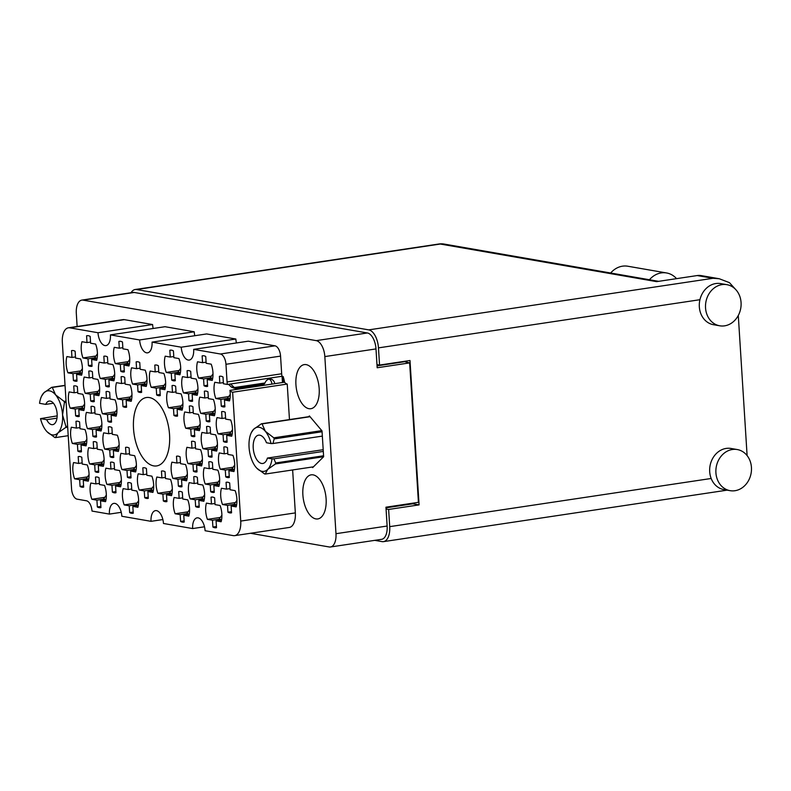 <?xml version="1.0" encoding="UTF-8"?>
<svg xmlns="http://www.w3.org/2000/svg" width="791" height="791" viewBox="0 0 791 791"><rect width="100%" height="100%" fill="white"/><g stroke="black" fill="none" stroke-linecap="round" stroke-linejoin="round"><path stroke-width="1.19" d="M228.698 396.588L215.805 398.516L220.847 399.396L221.282 406.188A15.504 7.89 -98.5 0 0 224.436 406.91A15.504 7.89 -98.5 0 0 224.881 406.821L224.456 400.019L229.499 400.899A15.504 7.89 -98.5 0 0 229.944 390.398A9.541 4.855 81.5 0 0 232.633 392.237L240.731 521.081L295.34 512.894A16.215 8.256 81.5 0 1 289.298 527.459L234.69 535.645A16.215 8.256 -98.5 0 0 240.731 521.081M225.959 364.285A9.541 4.855 -98.5 0 0 220.392 354.002L275.001 345.825A9.541 4.855 81.5 0 1 280.558 356.108L225.959 364.285L227.066 381.954A9.541 4.855 81.5 0 0 227.393 384.456L223.428 383.773L223.003 376.971A15.504 7.89 -98.5 0 0 219.849 376.249A15.504 7.89 -98.5 0 0 219.404 376.348L219.829 383.141L214.786 382.271A15.504 7.89 -98.5 0 0 214.064 390.181A15.504 7.89 -98.5 0 0 215.805 398.516M211.434 376.111L198.541 378.049L203.584 378.919L204.009 385.721A15.504 7.89 -98.5 0 0 207.173 386.443A15.504 7.89 -98.5 0 0 207.618 386.344L207.193 379.551L212.235 380.422A15.504 7.89 -98.5 0 0 211.207 364.176L206.164 363.296L205.739 356.494A15.504 7.89 -98.5 0 0 202.575 355.782A15.504 7.89 -98.5 0 0 202.14 355.871L203.03 355.742M202.14 355.871L202.565 362.673L197.523 361.794A15.504 7.89 -98.5 0 0 196.801 369.704A15.504 7.89 -98.5 0 0 198.541 378.049M200.835 461.628L187.942 463.566L192.984 464.436L193.419 471.238A15.504 7.89 -98.5 0 0 196.573 471.96A15.504 7.89 -98.5 0 0 197.018 471.861L196.593 465.068L201.636 465.939A15.504 7.89 -98.5 0 0 200.617 449.693L195.565 448.813L195.14 442.021A15.504 7.89 -98.5 0 0 191.986 441.299A15.504 7.89 -98.5 0 0 191.541 441.388L192.431 441.259M191.541 441.388L191.966 448.19L186.923 447.31A15.504 7.89 -98.5 0 0 186.201 455.22A15.504 7.89 -98.5 0 0 187.942 463.566M233.147 467.244L220.254 469.182L225.297 470.052L225.722 476.854A15.504 7.89 -98.5 0 0 228.886 477.566A15.504 7.89 -98.5 0 0 229.331 477.477L228.896 470.685L233.948 471.555A15.504 7.89 -98.5 0 0 232.92 455.309L227.877 454.43L227.452 447.627A15.504 7.89 -98.5 0 0 224.288 446.915A15.504 7.89 -98.5 0 0 223.843 447.004L224.743 446.866M223.843 447.004L224.278 453.807L219.236 452.927A15.504 7.89 -98.5 0 0 218.514 460.837A15.504 7.89 -98.5 0 0 220.254 469.182M179.132 370.495L166.239 372.432L171.281 373.303L171.706 380.105A15.504 7.89 -98.5 0 0 174.86 380.827A15.504 7.89 -98.5 0 0 175.305 380.728L174.88 373.935L179.923 374.805A15.504 7.89 -98.5 0 0 178.904 358.56L173.862 357.68L173.427 350.888A15.504 7.89 -98.5 0 0 170.273 350.166A15.504 7.89 -98.5 0 0 169.828 350.255L170.727 350.126M169.828 350.255L170.253 357.057L165.21 356.177A15.504 7.89 -98.5 0 0 164.488 364.087A15.504 7.89 -98.5 0 0 166.239 372.432M213.659 411.439L200.766 413.377L205.808 414.257L206.233 421.049A15.504 7.89 -98.5 0 0 209.397 421.771A15.504 7.89 -98.5 0 0 209.842 421.672L209.407 414.88L214.46 415.75A15.504 7.89 -98.5 0 0 213.432 399.504L208.389 398.624L207.964 391.832A15.504 7.89 -98.5 0 0 204.8 391.11A15.504 7.89 -98.5 0 0 204.355 391.199L205.255 391.07M204.355 391.199L204.79 398.002L199.747 397.122A15.504 7.89 -98.5 0 0 199.025 405.032A15.504 7.89 -98.5 0 0 200.766 413.377M181.347 405.832L168.453 407.76L173.496 408.64L173.931 415.433A15.504 7.89 -98.5 0 0 177.085 416.155A15.504 7.89 -98.5 0 0 177.53 416.066L177.105 409.263L182.148 410.143A15.504 7.89 -98.5 0 0 181.129 393.888L176.077 393.008L175.651 386.216A15.504 7.89 -98.5 0 0 172.497 385.494A15.504 7.89 -98.5 0 0 172.052 385.583L172.942 385.454M172.052 385.583L172.478 392.385L167.435 391.505A15.504 7.89 -98.5 0 0 166.713 399.415A15.504 7.89 -98.5 0 0 168.453 407.76M215.884 446.777L202.99 448.705L208.033 449.585L208.458 456.377A15.504 7.89 -98.5 0 0 211.622 457.099A15.504 7.89 -98.5 0 0 212.067 457.01L211.632 450.208L216.675 451.088A15.504 7.89 -98.5 0 0 215.656 434.832L210.614 433.952L210.188 427.16A15.504 7.89 -98.5 0 0 207.024 426.438A15.504 7.89 -98.5 0 0 206.58 426.537L207.479 426.398M206.58 426.537L207.005 433.33L201.962 432.45A15.504 7.89 -98.5 0 0 201.24 440.369A15.504 7.89 -98.5 0 0 202.99 448.705M170.757 491.349L157.864 493.277L162.906 494.157L163.332 500.95A15.504 7.89 -98.5 0 0 166.486 501.672A15.504 7.89 -98.5 0 0 166.931 501.583L166.506 494.78L171.548 495.66A15.504 7.89 -98.5 0 0 170.53 479.405L165.487 478.525L165.052 471.733A15.504 7.89 -98.5 0 0 161.898 471.011A15.504 7.89 -98.5 0 0 161.453 471.1L162.353 470.971M161.453 471.1L161.878 477.902L156.836 477.022A15.504 7.89 -98.5 0 0 156.114 484.942A15.504 7.89 -98.5 0 0 157.864 493.277M196.395 390.972L183.502 392.9L188.545 393.78L188.97 400.582A15.504 7.89 -98.5 0 0 192.134 401.294A15.504 7.89 -98.5 0 0 192.579 401.205L192.144 394.402L197.186 395.282A15.504 7.89 -98.5 0 0 196.168 379.027L191.125 378.157L190.7 371.355A15.504 7.89 -98.5 0 0 187.536 370.633A15.504 7.89 -98.5 0 0 187.091 370.732L187.991 370.593M187.091 370.732L187.516 377.525L182.474 376.654A15.504 7.89 -98.5 0 0 181.752 384.564A15.504 7.89 -98.5 0 0 183.502 392.9M164.083 385.355L151.19 387.283L156.232 388.163L156.667 394.966A15.504 7.89 -98.5 0 0 159.822 395.678A15.504 7.89 -98.5 0 0 160.266 395.589L159.841 388.786L164.884 389.666A15.504 7.89 -98.5 0 0 163.856 373.411L158.813 372.541L158.388 365.739A15.504 7.89 -98.5 0 0 155.224 365.027A15.504 7.89 -98.5 0 0 154.789 365.116L155.679 364.977M154.789 365.116L155.214 371.908L150.171 371.038A15.504 7.89 -98.5 0 0 149.45 378.948A15.504 7.89 -98.5 0 0 151.19 387.283M230.923 431.916L218.029 433.844L223.072 434.724L223.497 441.526A15.504 7.89 -98.5 0 0 226.661 442.238A15.504 7.89 -98.5 0 0 227.106 442.149L226.681 435.347L231.723 436.227A15.504 7.89 -98.5 0 0 230.695 419.972L225.653 419.101L225.227 412.299A15.504 7.89 -98.5 0 0 222.063 411.577A15.504 7.89 -98.5 0 0 221.628 411.676L222.518 411.538M221.628 411.676L222.053 418.469L217.011 417.599A15.504 7.89 -98.5 0 0 216.289 425.509A15.504 7.89 -98.5 0 0 218.029 433.844M198.62 426.3L185.727 428.238L190.769 429.108L191.195 435.91A15.504 7.89 -98.5 0 0 194.349 436.622A15.504 7.89 -98.5 0 0 194.794 436.533L194.368 429.74L199.411 430.611A15.504 7.89 -98.5 0 0 198.393 414.355L193.35 413.485L192.915 406.683A15.504 7.89 -98.5 0 0 189.761 405.971A15.504 7.89 -98.5 0 0 189.316 406.06L190.216 405.921M189.316 406.06L189.741 412.853L184.699 411.982A15.504 7.89 -98.5 0 0 183.977 419.892A15.504 7.89 -98.5 0 0 185.727 428.238M203.06 496.966L190.166 498.894L195.209 499.774L195.644 506.566A15.504 7.89 -98.5 0 0 198.798 507.288A15.504 7.89 -98.5 0 0 199.243 507.189L198.818 500.396L203.86 501.276A15.504 7.89 -98.5 0 0 202.832 485.021L197.79 484.141L197.364 477.349A15.504 7.89 -98.5 0 0 194.2 476.627A15.504 7.89 -98.5 0 0 193.765 476.716L194.655 476.587M193.765 476.716L194.191 483.519L189.148 482.639A15.504 7.89 -98.5 0 0 188.426 490.549A15.504 7.89 -98.5 0 0 190.166 498.894M185.796 476.489L172.903 478.417L177.945 479.297L178.371 486.099A15.504 7.89 -98.5 0 0 181.535 486.811A15.504 7.89 -98.5 0 0 181.979 486.722L181.554 479.919L186.597 480.799A15.504 7.89 -98.5 0 0 185.569 464.544L180.526 463.674L180.101 456.872A15.504 7.89 -98.5 0 0 176.937 456.15A15.504 7.89 -98.5 0 0 176.492 456.249L177.392 456.11M176.492 456.249L176.927 463.042L171.884 462.171A15.504 7.89 -98.5 0 0 171.163 470.081A15.504 7.89 -98.5 0 0 172.903 478.417M218.108 482.105L205.215 484.033L210.258 484.913L210.683 491.705A15.504 7.89 -98.5 0 0 213.837 492.427A15.504 7.89 -98.5 0 0 214.282 492.338L213.857 485.536L218.899 486.416A15.504 7.89 -98.5 0 0 217.881 470.161L212.838 469.29L212.403 462.488A15.504 7.89 -98.5 0 0 209.249 461.766A15.504 7.89 -98.5 0 0 208.804 461.865L209.704 461.726M208.804 461.865L209.229 468.658L204.187 467.788A15.504 7.89 -98.5 0 0 203.465 475.698A15.504 7.89 -98.5 0 0 205.215 484.033M188.021 511.817L175.127 513.755L180.17 514.625L180.595 521.427A15.504 7.89 -98.5 0 0 183.759 522.139A15.504 7.89 -98.5 0 0 184.204 522.05L183.769 515.257L188.812 516.128A15.504 7.89 -98.5 0 0 187.793 499.882L182.751 499.002L182.326 492.2A15.504 7.89 -98.5 0 0 179.161 491.488A15.504 7.89 -98.5 0 0 178.717 491.577L179.616 491.438M178.717 491.577L179.142 498.379L174.099 497.499A15.504 7.89 -98.5 0 0 173.377 505.409A15.504 7.89 -98.5 0 0 175.127 513.755M220.323 517.433L207.43 519.361L212.472 520.241L212.908 527.043A15.504 7.89 -98.5 0 0 216.062 527.755A15.504 7.89 -98.5 0 0 216.507 527.666L216.081 520.864L221.124 521.744A15.504 7.89 -98.5 0 0 220.106 505.489L215.053 504.618L214.628 497.816A15.504 7.89 -98.5 0 0 211.474 497.104A15.504 7.89 -98.5 0 0 211.029 497.193L211.919 497.055M211.029 497.193L211.454 503.986L206.411 503.116A15.504 7.89 -98.5 0 0 205.69 511.026A15.504 7.89 -98.5 0 0 207.43 519.361M235.372 502.572L222.479 504.51L227.521 505.38L227.946 512.182A15.504 7.89 -98.5 0 0 231.11 512.904A15.504 7.89 -98.5 0 0 231.555 512.805L231.12 506.013L236.163 506.883A15.504 7.89 -98.5 0 0 235.145 490.638L230.102 489.758L229.677 482.965A15.504 7.89 -98.5 0 0 226.513 482.243A15.504 7.89 -98.5 0 0 226.068 482.332L226.968 482.203M226.068 482.332L226.493 489.135L221.45 488.255A15.504 7.89 -98.5 0 0 220.729 496.165A15.504 7.89 -98.5 0 0 222.479 504.51M87.494 476.874L74.601 478.812L79.644 479.682L80.079 486.485A15.504 7.89 -98.5 0 0 83.233 487.207A15.504 7.89 -98.5 0 0 83.678 487.108L83.253 480.315L88.295 481.185A15.504 7.89 -98.5 0 0 87.277 464.94L82.224 464.06L81.799 457.257A15.504 7.89 -98.5 0 0 78.645 456.545A15.504 7.89 -98.5 0 0 78.2 456.634L79.09 456.506M78.2 456.634L78.625 463.437L73.583 462.557A15.504 7.89 -98.5 0 0 72.861 470.467A15.504 7.89 -98.5 0 0 74.601 478.812M104.768 497.351L91.865 499.279L96.917 500.159L97.342 506.952A15.504 7.89 -98.5 0 0 100.497 507.674A15.504 7.89 -98.5 0 0 100.941 507.585L100.516 500.782L105.559 501.662A15.504 7.89 -98.5 0 0 104.541 485.407L99.498 484.537L99.063 477.734A15.504 7.89 -98.5 0 0 95.909 477.013A15.504 7.89 -98.5 0 0 95.464 477.111L96.354 476.973M95.464 477.111L95.889 483.904L90.846 483.034A15.504 7.89 -98.5 0 0 90.125 490.944A15.504 7.89 -98.5 0 0 91.865 499.279M137.07 502.967L124.177 504.895L129.22 505.775L129.645 512.568A15.504 7.89 -98.5 0 0 132.809 513.29A15.504 7.89 -98.5 0 0 133.254 513.201L132.829 506.398L137.871 507.278A15.504 7.89 -98.5 0 0 136.843 491.023L131.8 490.143L131.375 483.35A15.504 7.89 -98.5 0 0 128.211 482.629A15.504 7.89 -98.5 0 0 127.766 482.728L128.666 482.589M127.766 482.728L128.201 489.52L123.159 488.64A15.504 7.89 -98.5 0 0 122.437 496.56A15.504 7.89 -98.5 0 0 124.177 504.895M102.543 462.023L89.65 463.951L94.693 464.831L95.118 471.624A15.504 7.89 -98.5 0 0 98.282 472.346A15.504 7.89 -98.5 0 0 98.717 472.257L98.292 465.454L103.334 466.334A15.504 7.89 -98.5 0 0 102.316 450.079L97.273 449.199L96.848 442.406A15.504 7.89 -98.5 0 0 93.684 441.685A15.504 7.89 -98.5 0 0 93.239 441.774L94.139 441.645M93.239 441.774L93.664 448.576L88.622 447.696A15.504 7.89 -98.5 0 0 87.9 455.616A15.504 7.89 -98.5 0 0 89.65 463.951M134.846 467.639L121.952 469.567L126.995 470.447L127.43 477.24A15.504 7.89 -98.5 0 0 130.584 477.962A15.504 7.89 -98.5 0 0 131.029 477.863L130.604 471.07L135.647 471.95A15.504 7.89 -98.5 0 0 134.618 455.695L129.576 454.815L129.151 448.022A15.504 7.89 -98.5 0 0 125.996 447.301A15.504 7.89 -98.5 0 0 125.551 447.39L126.441 447.261M125.551 447.39L125.977 454.192L120.934 453.312A15.504 7.89 -98.5 0 0 120.212 461.222A15.504 7.89 -98.5 0 0 121.952 469.567M119.807 482.49L106.914 484.428L111.956 485.298L112.381 492.101A15.504 7.89 -98.5 0 0 115.545 492.813A15.504 7.89 -98.5 0 0 115.99 492.724L115.555 485.931L120.608 486.801A15.504 7.89 -98.5 0 0 119.579 470.556L114.537 469.676L114.112 462.873A15.504 7.89 -98.5 0 0 110.948 462.162A15.504 7.89 -98.5 0 0 110.503 462.251L111.402 462.112M110.503 462.251L110.938 469.053L105.885 468.173A15.504 7.89 -98.5 0 0 105.173 476.083A15.504 7.89 -98.5 0 0 106.914 484.428M115.357 411.834L102.464 413.762L107.507 414.642L107.942 421.435A15.504 7.89 -98.5 0 0 111.096 422.157A15.504 7.89 -98.5 0 0 111.541 422.068L111.116 415.265L116.158 416.145A15.504 7.89 -98.5 0 0 115.13 399.89L110.087 399.01L109.662 392.217A15.504 7.89 -98.5 0 0 106.508 391.496A15.504 7.89 -98.5 0 0 106.063 391.594L106.953 391.456M106.063 391.594L106.488 398.387L101.446 397.507A15.504 7.89 -98.5 0 0 100.724 405.427A15.504 7.89 -98.5 0 0 102.464 413.762M83.055 406.218L70.162 408.146L75.204 409.026L75.629 415.819A15.504 7.89 -98.5 0 0 78.793 416.541A15.504 7.89 -98.5 0 0 79.229 416.452L78.803 409.649L83.846 410.529A15.504 7.89 -98.5 0 0 82.828 394.274L77.785 393.404L77.36 386.601A15.504 7.89 -98.5 0 0 74.196 385.879A15.504 7.89 -98.5 0 0 73.751 385.978L74.651 385.84M73.751 385.978L74.176 392.771L69.133 391.901A15.504 7.89 -98.5 0 0 68.412 399.811A15.504 7.89 -98.5 0 0 70.162 408.146M145.445 382.112L132.552 384.05L137.594 384.92L138.02 391.723A15.504 7.89 -98.5 0 0 141.184 392.445A15.504 7.89 -98.5 0 0 141.629 392.346L141.203 385.553L146.246 386.423A15.504 7.89 -98.5 0 0 145.218 370.178L140.175 369.298L139.75 362.505A15.504 7.89 -98.5 0 0 136.586 361.784A15.504 7.89 -98.5 0 0 136.141 361.873L137.041 361.744M136.141 361.873L136.576 368.675L131.533 367.795A15.504 7.89 -98.5 0 0 130.812 375.705A15.504 7.89 -98.5 0 0 132.552 384.05M113.143 376.506L100.239 378.434L105.292 379.314L105.717 386.107A15.504 7.89 -98.5 0 0 108.871 386.829A15.504 7.89 -98.5 0 0 109.316 386.73L108.891 379.937L113.934 380.817A15.504 7.89 -98.5 0 0 112.915 364.562L107.873 363.682L107.438 356.889A15.504 7.89 -98.5 0 0 104.283 356.168A15.504 7.89 -98.5 0 0 103.839 356.257L104.728 356.128M103.839 356.257L104.264 363.059L99.221 362.179A15.504 7.89 -98.5 0 0 98.499 370.089A15.504 7.89 -98.5 0 0 100.239 378.434M152.119 488.106L139.216 490.034L144.269 490.914L144.694 497.717A15.504 7.89 -98.5 0 0 147.848 498.429A15.504 7.89 -98.5 0 0 148.293 498.34L147.868 491.537L152.91 492.417A15.504 7.89 -98.5 0 0 151.892 476.162L146.849 475.292L146.414 468.49A15.504 7.89 -98.5 0 0 143.26 467.778A15.504 7.89 -98.5 0 0 142.815 467.867L143.705 467.728M142.815 467.867L143.24 474.659L138.198 473.789A15.504 7.89 -98.5 0 0 137.476 481.699A15.504 7.89 -98.5 0 0 139.216 490.034M100.319 426.685L87.425 428.623L92.468 429.493L92.893 436.296A15.504 7.89 -98.5 0 0 96.057 437.018A15.504 7.89 -98.5 0 0 96.502 436.919L96.067 430.126L101.119 430.996A15.504 7.89 -98.5 0 0 100.091 414.751L95.049 413.871L94.623 407.078A15.504 7.89 -98.5 0 0 91.459 406.356A15.504 7.89 -98.5 0 0 91.014 406.445L91.914 406.317M91.014 406.445L91.449 413.248L86.397 412.368A15.504 7.89 -98.5 0 0 85.685 420.278A15.504 7.89 -98.5 0 0 87.425 428.623M130.406 396.973L117.513 398.901L122.556 399.781L122.981 406.584A15.504 7.89 -98.5 0 0 126.145 407.296A15.504 7.89 -98.5 0 0 126.58 407.207L126.155 400.404L131.197 401.284A15.504 7.89 -98.5 0 0 130.179 385.029L125.136 384.159L124.711 377.356A15.504 7.89 -98.5 0 0 121.547 376.645A15.504 7.89 -98.5 0 0 121.102 376.734L122.002 376.595M121.102 376.734L121.527 383.526L116.485 382.656A15.504 7.89 -98.5 0 0 115.763 390.566A15.504 7.89 -98.5 0 0 117.513 398.901M98.094 391.357L85.201 393.295L90.243 394.165L90.668 400.968A15.504 7.89 -98.5 0 0 93.832 401.68A15.504 7.89 -98.5 0 0 94.277 401.591L93.852 394.798L98.895 395.668A15.504 7.89 -98.5 0 0 97.866 379.423L92.824 378.543L92.399 371.74A15.504 7.89 -98.5 0 0 89.235 371.028A15.504 7.89 -98.5 0 0 88.79 371.117L89.69 370.979M88.79 371.117L89.225 377.92L84.182 377.04A15.504 7.89 -98.5 0 0 83.46 384.95A15.504 7.89 -98.5 0 0 85.201 393.295M128.182 361.645L115.288 363.573L120.331 364.453L120.756 371.246A15.504 7.89 -98.5 0 0 123.92 371.968A15.504 7.89 -98.5 0 0 124.365 371.879L123.93 365.076L128.973 365.956A15.504 7.89 -98.5 0 0 127.954 349.701L122.912 348.831L122.486 342.028A15.504 7.89 -98.5 0 0 119.322 341.307A15.504 7.89 -98.5 0 0 118.877 341.405L119.777 341.267M118.877 341.405L119.312 348.198L114.26 347.328A15.504 7.89 -98.5 0 0 113.548 355.238A15.504 7.89 -98.5 0 0 115.288 363.573M85.28 441.546L72.377 443.474L77.429 444.354L77.854 451.157A15.504 7.89 -98.5 0 0 81.008 451.869A15.504 7.89 -98.5 0 0 81.453 451.78L81.028 444.977L86.071 445.857A15.504 7.89 -98.5 0 0 85.052 429.602L80.01 428.732L79.575 421.929A15.504 7.89 -98.5 0 0 76.42 421.217A15.504 7.89 -98.5 0 0 75.976 421.306L76.865 421.168M75.976 421.306L76.401 428.099L71.358 427.229A15.504 7.89 -98.5 0 0 70.636 435.139A15.504 7.89 -98.5 0 0 72.377 443.474M117.582 447.162L104.689 449.09L109.731 449.97L110.157 456.773A15.504 7.89 -98.5 0 0 113.321 457.485A15.504 7.89 -98.5 0 0 113.766 457.396L113.34 450.593L118.383 451.473A15.504 7.89 -98.5 0 0 117.355 435.218L112.312 434.348L111.887 427.545A15.504 7.89 -98.5 0 0 108.723 426.824A15.504 7.89 -98.5 0 0 108.278 426.922L109.178 426.784M108.278 426.922L108.713 433.715L103.67 432.845A15.504 7.89 -98.5 0 0 102.949 440.755A15.504 7.89 -98.5 0 0 104.689 449.09M95.869 356.029L82.976 357.957L88.019 358.837L88.454 365.64A15.504 7.89 -98.5 0 0 91.608 366.352A15.504 7.89 -98.5 0 0 92.053 366.263L91.627 359.46L96.67 360.34A15.504 7.89 -98.5 0 0 95.642 344.085L90.599 343.215L90.174 336.412A15.504 7.89 -98.5 0 0 87.02 335.7A15.504 7.89 -98.5 0 0 86.575 335.789L87.465 335.651M86.575 335.789L87 342.582L81.957 341.712A15.504 7.89 -98.5 0 0 81.236 349.622A15.504 7.89 -98.5 0 0 82.976 357.957M80.83 370.89L67.937 372.818A15.504 7.89 -98.5 0 1 66.197 364.483A15.504 7.89 -98.5 0 1 66.909 356.563L71.961 357.443L71.526 350.65L72.426 350.512M169.561 434.862A34.577 17.6 -98.5 0 0 146.414 397.527A34.577 17.6 -98.5 0 0 133.521 428.593A34.577 17.6 -98.5 0 0 156.667 465.919A34.577 17.6 -98.5 0 0 169.561 434.862M319.178 388.678A22.296 11.351 -98.5 0 0 304.248 364.611A22.296 11.351 -98.5 0 0 295.933 384.634A22.296 11.351 -98.5 0 0 310.863 408.71A22.296 11.351 -98.5 0 0 319.178 388.678M326.11 498.903A22.296 11.351 -98.5 0 0 311.189 474.837A22.296 11.351 -98.5 0 0 302.874 494.869A22.296 11.351 -98.5 0 0 317.794 518.936A22.296 11.351 -98.5 0 0 326.11 498.903M219.404 376.348L220.294 376.209M71.526 350.65A15.504 7.89 81.5 0 1 71.971 350.551A15.504 7.89 81.5 0 1 75.135 351.273L75.56 358.066L80.603 358.946A15.504 7.89 -98.5 0 1 81.631 375.201L76.579 374.321L77.014 381.124A15.504 7.89 81.5 0 1 76.569 381.213A15.504 7.89 81.5 0 1 73.405 380.491L76.935 379.967M229.944 390.398L284.552 382.211A9.541 4.855 -98.5 0 0 287.232 384.06L232.633 392.237M250.46 533.282L329.194 546.967A14.782 7.524 -98.5 0 0 330.47 546.986A14.782 7.524 -98.5 0 0 335.977 533.698L324.834 356.583A14.782 7.524 -98.5 0 0 316.212 340.634L83.095 300.125A14.782 7.524 -98.5 0 0 81.829 300.105A14.782 7.524 -98.5 0 0 76.312 313.394L77.132 326.495M235.856 339.023L181.248 347.2L152.05 342.127L206.649 333.94L235.856 339.023A11.924 6.071 81.5 0 0 236.44 342.958M204.493 526.786L192.658 528.566L163.46 523.484A11.924 6.071 -98.5 0 0 155.481 510.62A11.924 6.071 -98.5 0 0 151.032 521.328L121.834 516.256A11.924 6.071 -98.5 0 0 113.855 503.383A11.924 6.071 -98.5 0 0 109.405 514.091L92.003 511.065A9.541 4.855 81.5 0 0 86.446 500.782L77.123 499.161A9.541 4.855 -98.5 0 1 71.566 488.878L62.341 342.374A16.215 8.256 -98.5 0 1 68.392 327.81A16.215 8.256 -98.5 0 1 69.786 327.83L97.995 332.734A11.924 6.071 -98.5 0 0 105.974 345.608A11.924 6.071 -98.5 0 0 110.424 334.89L165.022 326.713L194.23 331.785L139.621 339.962L110.424 334.89M153.187 328.483A11.924 6.071 81.5 0 1 152.604 324.547L97.995 332.734M152.604 324.547L124.395 319.653L69.786 327.83M121.241 512.321L109.405 514.091M162.867 519.558L151.032 521.328M81.829 300.105L132.977 292.443A14.782 7.524 81.5 0 1 134.252 292.462L367.37 332.971A14.782 7.524 81.5 0 1 375.992 348.92L377.178 367.756L409.659 362.891L418.429 502.325L385.949 507.199L387.135 526.035A14.782 7.524 81.5 0 1 381.618 539.324L330.47 546.986M412.586 503.205L412.625 503.847M403.667 361.457L409.659 362.891M377.06 365.847L403.687 361.853M88.454 365.64L91.983 365.106M110.157 456.773L113.696 456.239M77.854 451.157L81.384 450.623M120.756 371.246L124.286 370.722M90.668 400.968L94.208 400.434M122.981 406.584L126.511 406.05M92.893 436.296L96.423 435.762M144.694 497.717L148.224 497.183M105.717 386.107L109.247 385.583M138.02 391.723L141.549 391.199M75.629 415.819L79.159 415.295M107.942 421.435L111.472 420.911M112.381 492.101L115.911 491.567M127.43 477.24L130.96 476.716M95.118 471.624L98.648 471.1M129.645 512.568L133.185 512.044M97.342 506.952L100.872 506.428M80.079 486.485L83.609 485.951M227.946 512.182L231.476 511.648M212.908 527.043L216.437 526.509M180.595 521.427L184.125 520.893M210.683 491.705L214.213 491.181M178.371 486.099L181.9 485.565M195.644 506.566L199.174 506.042M191.195 435.91L194.724 435.376M223.497 441.526L227.037 440.992M156.667 394.966L160.197 394.432M188.97 400.582L192.5 400.048M163.332 500.95L166.861 500.426M208.458 456.377L211.988 455.853M173.931 415.433L177.461 414.909M206.233 421.049L209.763 420.525M171.706 380.105L175.236 379.571M225.722 476.854L229.252 476.32M193.419 471.238L196.949 470.704M204.009 385.721L207.549 385.187M221.282 406.188L224.812 405.664M220.392 354.002L193.676 349.365L248.285 341.178L275.001 345.825M234.69 535.645A16.215 8.256 -98.5 0 1 233.296 535.626L205.087 530.721A11.924 6.071 -98.5 0 0 197.107 517.848A11.924 6.071 -98.5 0 0 192.658 528.566M287.232 384.06L289.466 419.586M292.64 469.943L295.34 512.894M280.558 356.108L281.675 373.777A9.541 4.855 -98.5 0 0 282.001 376.279L283.079 376.467A15.504 7.89 -98.5 0 1 284.552 382.211M68.392 327.81L123.001 319.623A16.215 8.256 81.5 0 1 124.395 319.653M194.813 335.72A11.924 6.071 81.5 0 1 194.23 331.785M312.148 467.016L312.653 467.61L323.638 456.743L322.016 430.907L309.4 415.937L308.609 416.719M181.248 347.2A11.924 6.071 -98.5 0 0 189.227 360.073A11.924 6.071 -98.5 0 0 193.676 349.365M139.621 339.962A11.924 6.071 -98.5 0 0 147.601 352.835A11.924 6.071 -98.5 0 0 152.05 342.127M73.405 380.491L72.98 373.698L67.937 372.818M227.393 384.456L282.001 376.279M76.579 374.321L82.017 373.51M71.961 357.443L75.491 356.919M72.98 373.698L79.575 372.709M91.627 359.46L97.066 358.649M87 342.582L90.53 342.058M88.019 358.837L94.623 357.848L97.441 353.804M113.34 450.593L118.769 449.782M108.713 433.715L112.243 433.191M109.731 449.97L116.326 448.981M81.028 444.977L86.466 444.166M76.401 428.099L79.931 427.575M77.429 444.354L84.024 443.365M123.93 365.076L129.368 364.265M119.312 348.198L122.842 347.674M120.331 364.453L126.926 363.465M93.852 394.798L99.28 393.977M89.225 377.92L92.755 377.386M90.243 394.165L96.838 393.176M126.155 400.404L131.593 399.593M121.527 383.526L125.057 383.002M122.556 399.781L129.151 398.793M96.067 430.126L101.505 429.305M91.449 413.248L94.979 412.714M92.468 429.493L99.063 428.514M147.868 491.537L153.306 490.727M143.24 474.659L146.77 474.135M144.269 490.914L150.863 489.926M108.891 379.937L114.329 379.126M104.264 363.059L107.794 362.525M105.292 379.314L111.887 378.325M141.203 385.553L146.632 384.733M136.576 368.675L140.106 368.141M137.594 384.92L144.189 383.942M78.803 409.649L84.242 408.838M74.176 392.771L77.706 392.247M75.204 409.026L81.799 408.037M111.116 415.265L116.554 414.454M106.488 398.387L110.018 397.863M107.507 414.642L114.112 413.653M115.555 485.931L120.993 485.11M110.938 469.053L114.468 468.519M111.956 485.298L118.551 484.31L121.379 480.275M130.604 471.07L136.042 470.259M125.977 454.192L129.506 453.658M126.995 470.447L133.6 469.459M98.292 465.454L103.73 464.643M93.664 448.576L97.194 448.042M94.693 464.831L101.288 463.842M132.829 506.398L138.257 505.587M128.201 489.52L131.731 488.996M129.22 505.775L135.815 504.787M100.516 500.782L105.954 499.971M95.889 483.904L99.419 483.38M96.917 500.159L103.512 499.17M83.253 480.315L88.691 479.494M78.625 463.437L82.155 462.903M79.644 479.682L86.249 478.693M231.12 506.013L236.558 505.192M226.493 489.135L230.033 488.601M227.521 505.38L234.116 504.391M216.081 520.864L221.52 520.053M211.454 503.986L214.984 503.462M212.472 520.241L219.077 519.252M183.769 515.257L189.207 514.437M179.142 498.379L182.681 497.846M180.17 514.625L186.765 513.636M213.857 485.536L219.295 484.725M209.229 468.658L212.759 468.134M210.258 484.913L216.853 483.924M181.554 479.919L186.983 479.109M176.927 463.042L180.457 462.517M177.945 479.297L184.54 478.308M198.818 500.396L204.256 499.586M194.191 483.519L197.72 482.985M195.209 499.774L201.804 498.785M194.368 429.74L199.807 428.92M189.741 412.853L193.271 412.329M190.769 429.108L197.364 428.119M226.681 435.347L232.119 434.536M222.053 418.469L225.583 417.945M223.072 434.724L229.667 433.735L232.495 429.691M159.841 388.786L165.279 387.976M155.214 371.908L158.744 371.384M156.232 388.163L162.827 387.175M192.144 394.402L197.582 393.592M187.516 377.525L191.056 377M188.545 393.78L195.14 392.791M166.506 494.78L171.944 493.97M161.878 477.902L165.408 477.378M162.906 494.157L169.501 493.169M211.632 450.208L217.07 449.397M207.005 433.33L210.544 432.806M208.033 449.585L214.628 448.596M177.105 409.263L182.543 408.453M172.478 392.385L176.007 391.852M173.496 408.64L180.101 407.652M209.407 414.88L214.845 414.059M204.79 398.002L208.32 397.468M205.808 414.257L212.403 413.268M174.88 373.935L180.318 373.115M170.253 357.057L173.783 356.523M171.281 373.303L177.876 372.314M228.896 470.685L234.334 469.864M224.278 453.807L227.808 453.273M225.297 470.052L231.892 469.063M196.593 465.068L202.031 464.248M191.966 448.19L195.496 447.657M192.984 464.436L199.589 463.447L202.407 459.413M207.193 379.551L212.631 378.731M202.565 362.673L206.095 362.14M203.584 378.919L210.179 377.93M224.456 400.019L229.894 399.208M219.829 383.141L223.359 382.617M220.847 399.396L227.452 398.407M234.185 505.548L234.116 504.351L236.944 500.357M236.628 504.787L234.116 504.351M649.441 279.747A22.652 19.231 -80.1 0 1 661.296 272.905A22.652 19.231 -80.1 0 1 666.586 272.964A22.652 19.231 -80.1 0 1 676.542 278.65M610.672 273.014A22.652 19.231 -80.1 0 1 622.527 266.171A22.652 19.231 -80.1 0 1 627.807 266.231L666.586 272.964M734.977 490.717A20.863 17.709 99.9 0 0 751.45 470.299A20.863 17.709 99.9 0 0 737.252 449.545A20.863 17.709 99.9 0 0 732.377 449.496A20.863 17.709 99.9 0 0 715.904 469.923A20.863 17.709 99.9 0 0 730.103 490.667A20.863 17.709 99.9 0 0 734.977 490.717M737.252 449.545L731.042 448.467A20.863 17.709 99.9 0 0 726.168 448.418A20.863 17.709 99.9 0 0 711.178 478.486A20.863 17.709 99.9 0 0 723.894 489.589L730.103 490.667M724.605 325.843A20.863 17.709 99.9 0 0 741.078 305.425A20.863 17.709 99.9 0 0 726.88 284.671A20.863 17.709 99.9 0 0 722.005 284.622A20.863 17.709 99.9 0 0 705.532 305.049A20.863 17.709 99.9 0 0 719.731 325.793A20.863 17.709 99.9 0 0 724.605 325.843M726.88 284.671L720.66 283.593A20.863 17.709 99.9 0 0 715.796 283.544A20.863 17.709 99.9 0 0 699.936 299.71A20.863 17.709 99.9 0 0 713.522 324.715L719.731 325.793M738.29 315.471L747.109 455.616M374.746 540.352L382.053 541.617A16.69 8.493 -98.5 0 0 383.487 541.637A16.69 8.493 -98.5 0 0 389.716 526.648L388.628 509.453L419.082 504.885L409.995 360.508L379.551 365.066L378.464 347.872A16.69 8.493 -98.5 0 0 368.735 329.877L713.007 278.294L697.227 275.555L656.629 281.636L440.29 244.033L136.606 289.536L368.735 329.877M136.606 289.536A16.69 8.493 -98.5 0 0 135.172 289.516A16.69 8.493 -98.5 0 0 131.069 292.729M379.551 365.066L376.981 364.621M388.628 509.453L386.057 509.008M385.988 507.832L412.862 503.808L412.823 503.165M419.082 504.885L412.862 503.808M697.227 275.555A16.69 14.169 -80.1 0 1 701.123 275.594L719.266 278.748L713.007 278.294M735.759 289.595L729.44 282.644L719.266 278.748M94.693 359.005L94.613 357.809L97.135 358.244M116.406 450.138L116.326 448.942L119.154 444.938M118.848 449.377L116.326 448.942M84.093 444.522L84.024 443.326L86.842 439.331M86.535 443.761L84.024 443.326M127.005 364.621L126.926 363.415L129.754 359.421M129.437 363.86L126.926 363.415M96.917 394.333L96.838 393.137L99.666 389.142M99.359 393.572L96.838 393.137M129.22 399.949L129.151 398.753L131.978 394.758M131.662 399.188L129.151 398.753M99.142 429.661L99.063 428.465L101.891 424.47M101.574 428.9L99.063 428.465M150.933 491.082L150.854 489.886L153.681 485.882M153.375 490.321L150.854 489.886M111.956 379.472L111.877 378.276L114.705 374.281M114.398 378.711L111.877 378.276M144.269 385.088L144.189 383.892L147.017 379.898M146.711 384.327L144.189 383.892M81.868 409.194L81.799 407.988L84.627 403.993M84.311 408.433L81.799 407.988M114.181 414.81L114.102 413.604L116.93 409.609M116.623 414.049L114.102 413.604M118.63 485.466L118.551 484.27L121.063 484.705M133.669 470.605L133.59 469.409L136.418 465.415M136.111 469.844L133.59 469.409M101.357 464.999L101.288 463.793L104.115 459.798M103.799 464.228L101.288 463.793M135.894 505.943L135.815 504.737L138.643 500.743M138.336 505.172L135.815 504.737M103.581 500.327L103.512 499.121L106.33 495.126M106.024 499.566L103.512 499.121M86.318 479.85L86.239 478.654L89.067 474.659M88.76 479.089L86.239 478.654M79.654 373.866L79.575 372.66L82.402 368.665M82.086 373.095L79.575 372.66M219.147 520.409L219.067 519.212L221.895 515.218M221.589 519.647L219.067 519.212M186.834 514.793L186.765 513.596L189.593 509.602M189.276 514.031L186.765 513.596M216.922 485.081L216.853 483.874L219.68 479.88M219.364 484.319L216.853 483.874M184.619 479.465L184.54 478.268L187.368 474.264M187.062 478.703L184.54 478.268M201.883 499.932L201.804 498.735L204.632 494.741M204.325 499.17L201.804 498.735M197.434 429.276L197.364 428.079L200.192 424.085M199.876 428.514L197.364 428.079M229.746 434.892L229.667 433.695L232.188 434.13M162.906 388.332L162.827 387.135L165.655 383.131M165.349 387.57L162.827 387.135M195.209 393.948L195.14 392.741L197.968 388.747M197.651 393.186L195.14 392.741M169.571 494.326L169.501 493.119L172.329 489.125M172.013 493.554L169.501 493.119M214.697 449.753L214.628 448.546L217.456 444.552M217.139 448.981L214.628 448.546M180.17 408.809L180.091 407.602L182.919 403.608M182.612 408.037L180.091 407.602M212.482 414.415L212.403 413.218L215.231 409.224M214.925 413.653L212.403 413.218M177.945 373.471L177.876 372.274L180.704 368.28M180.388 372.709L177.876 372.274M231.971 470.22L231.892 469.023L234.719 465.029M234.413 469.459L231.892 469.023M199.658 464.604L199.579 463.407L202.101 463.842M210.258 379.087L210.179 377.89L213.006 373.896M212.7 378.325L210.179 377.89M271.817 384.119A5.962 5.062 99.9 0 0 269.197 379.077M274.734 383.684A5.962 5.062 99.9 0 0 270.73 379.067A5.962 5.062 99.9 0 0 269.345 379.047A5.962 5.062 99.9 0 0 265.015 382.973L234.354 387.56L230.557 383.981M282.466 382.528L282.08 376.289M231.328 386.997L234.314 387.521A5.25 4.449 -80.1 0 1 234.314 387.521L235.57 388.411L233.889 388.124L231.377 387.046A5.25 4.449 -80.1 0 1 231.328 386.997L228.461 384.297M227.521 399.564L227.442 398.357L230.27 394.363M235.57 388.411L264.046 384.149L265.015 382.973M229.963 398.802L227.442 398.357M283.168 376.704L283.514 382.369M57.179 415.888L40.509 418.627A22.296 11.351 -98.5 0 0 46.313 430.927A22.296 11.351 -98.5 0 0 46.956 431.639A22.296 11.351 -98.5 0 0 57.931 432.944A22.296 11.351 -98.5 0 0 62.548 414.88A22.296 11.351 -98.5 0 0 55.538 394.798A22.296 11.351 -98.5 0 0 43.92 392.781A22.296 11.351 -98.5 0 0 41.626 396.073A22.296 11.351 -98.5 0 0 39.55 403.311L45.72 404.389L53.412 403.232M41.626 396.073L43.92 392.781L51.662 387.333L65.05 385.326M65.06 385.533L52.305 387.442L55.538 394.798L64.041 401.363L66.039 401.067M52.305 387.442A25.401 12.933 -98.5 0 0 51.662 387.333M66.108 402.224L64.427 402.471L62.548 414.88L65.94 426.497L67.621 426.24M64.427 402.471A25.401 12.933 -98.5 0 0 64.041 401.363M67.68 427.199L65.683 427.496L57.931 432.944L55.469 437.601L68.214 435.693M65.683 427.496A25.401 12.933 -98.5 0 0 65.94 426.497M55.469 437.601A25.401 12.933 -98.5 0 1 54.816 437.482L47.094 431.787M56.982 418.152L46.689 419.695A11.924 6.071 -98.5 0 0 52.69 424.658A11.924 6.071 -98.5 0 0 56.932 411.963A11.924 6.071 -98.5 0 0 49.161 401.067A11.924 6.071 -98.5 0 0 45.72 404.389M40.509 418.627L46.689 419.695M323.638 456.723L275.436 463.951A25.401 12.933 -98.5 0 0 275.693 462.953L273.894 458.82L323.301 451.424M275.693 462.953L323.578 455.774M322.066 431.757L274.18 438.926L272.935 443.514L271.095 443.553A22.296 11.351 -98.5 0 0 265.292 431.253L273.795 437.819L321.779 430.63M274.18 438.926A25.401 12.933 -98.5 0 0 273.795 437.819M273.894 458.82L272.055 458.859A22.296 11.351 -98.5 0 1 267.684 469.399L265.222 474.056L313.444 466.828M275.436 463.951L267.684 469.399A22.296 11.351 -98.5 0 1 256.709 468.094L256.729 468.114M251.38 432.529L253.674 429.236A22.296 11.351 -98.5 0 0 251.38 432.529A22.296 11.351 -98.5 0 0 249.066 447.301A22.296 11.351 -98.5 0 0 256.066 467.382A22.296 11.351 -98.5 0 0 256.709 468.094M265.222 474.056A25.401 12.933 -98.5 0 1 264.58 473.938L256.848 468.242M310.052 416.709L262.068 423.897L265.292 431.253A22.296 11.351 -98.5 0 0 253.674 429.236L261.416 423.788L309.894 416.521M262.068 423.897A25.401 12.933 -98.5 0 0 261.416 423.788M323.193 449.703L267.427 458.058L272.055 458.859M271.095 443.553L266.468 442.752A14.307 7.287 -98.5 0 0 258.558 435.169A14.307 7.287 -98.5 0 0 253.476 450.395A14.307 7.287 -98.5 0 0 262.8 463.467A14.307 7.287 -98.5 0 0 267.427 458.058M322.342 436.108L272.935 443.514M335.977 533.698L387.135 526.035M375.992 348.92L324.834 356.583M134.252 292.462L83.095 300.125M316.212 340.634L367.37 332.971M227.066 381.954L281.675 373.777M389.716 526.648L711.178 478.486M699.936 299.71L378.464 347.872M135.172 289.516L438.857 244.014A16.69 8.493 81.5 0 1 440.29 244.033A16.69 14.169 -80.1 0 1 444.186 244.073L658.596 281.339M444.186 244.073A16.69 16.69 0 0 0 438.857 244.014M383.487 541.637L727.156 490.153"/></g></svg>
